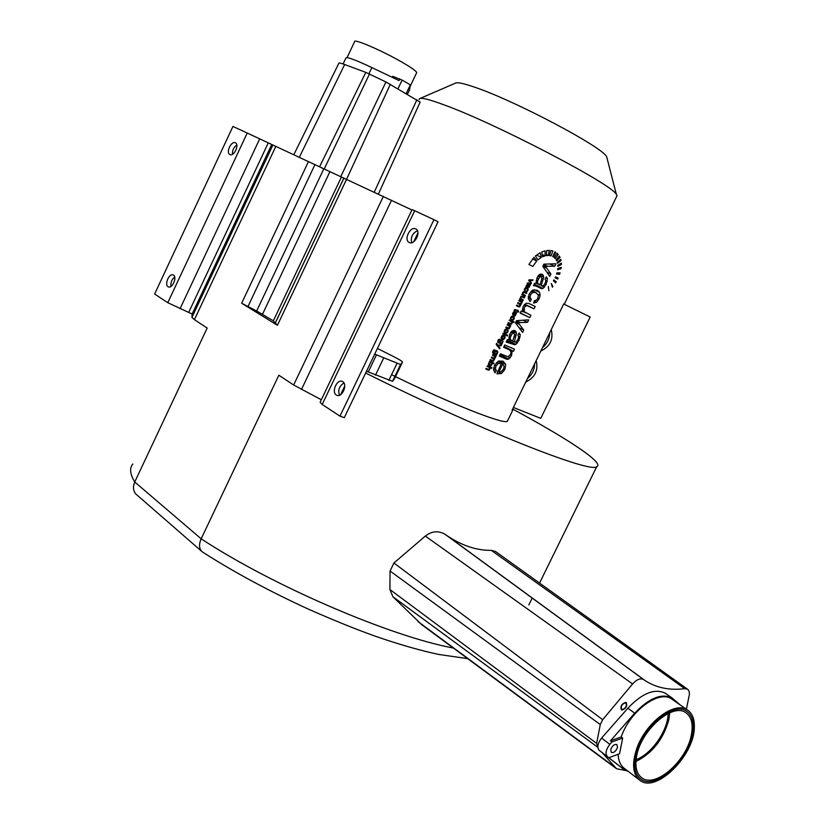 <?xml version="1.0" encoding="UTF-8"?>
<svg xmlns="http://www.w3.org/2000/svg" width="824" height="824" viewBox="0 0 824 824"><rect width="100%" height="100%" fill="white"/><g stroke="black" fill="none" stroke-linecap="round" stroke-linejoin="round"><path stroke-width="1.24" d="M321.339 399.753L293.653 384.993L278.842 375.229L201.169 538.814C198.708 544.613 199.058 548.949 202.21 551.802L202.776 552.193C234.078 572.227 269.51 591.313 309.062 609.451C339.148 622.656 363.878 632.482 383.242 638.93C403.616 645.707 422.084 650.878 438.646 654.441L467.661 658.644M132.829 464.005C129.358 468.073 129.986 474.078 134.734 482.009C132.86 486.366 133.127 490.29 135.538 493.761L201.726 551.38M453.354 648.055C390.442 636.365 272.713 585.916 201.169 538.814L134.734 482.009L207.174 328.055L194.433 319.661L275.824 146.384L411.907 209.965M365.66 373.014C478.929 429.644 590.756 473.656 596.71 466.693C604.96 463.263 567.757 438.821 513.352 409.425M686.382 709.268L689.451 694.158L689.121 691.357L687.855 689.441L495.533 551.503L491.289 550.36C476.88 550.556 462.274 545.766 447.494 535.991L444.764 534.096C438.183 530.481 431.704 531.14 425.328 536.074L393.934 562.998L390.051 571.022L389.906 589.521L392.924 596.761L421.62 624.592L615.569 768.019M668.14 713.522C668.099 730.332 651.681 754.053 636.087 759.666M602.138 752.6L616.486 768.699L625.746 770.543M445.042 534.292L643.493 679.501C640.32 677.967 636.684 679.45 632.585 683.951L602.674 719.702L600.274 724.543L596.638 743.382L597.853 747.605M643.626 679.594L645.501 680.861C656.821 687.958 669.902 690.553 684.734 688.658L687.504 689.183M625.498 702.841C621.883 704.087 620.616 706.271 621.687 709.392L622.141 709.577C625.766 708.321 627.033 706.127 625.952 703.016L625.498 702.841M256.655 310.988L273.341 320.824L277.42 325.284L241.669 303.242L256.655 310.988L323.781 168.889M167.787 302.696L247.221 133.035L232.955 126.422L154.624 294.024L167.787 302.696L192.136 314.016L191.94 317.405L194.433 319.661M322.205 404.45L414.678 210.738L412.072 209.626L320.114 402.318L322.205 404.45L339.962 416.151L344.288 417.655L438.059 221.749L433.96 219.678L339.962 416.151M391.575 374.693L394.933 376.341M395.52 376.63C450.635 403.729 503.701 424.587 507.357 421.322L507.862 420.271M394.665 378.412L392.502 381.327L366.515 371.222M563.729 303.953L564.327 304.138L563.781 303.84L512.085 410.177L512.847 410.033L512.94 408.416M419.128 99.57L419.385 98.756C421.095 97.366 429.428 99.436 444.363 104.978C496.635 123.919 612.386 184.473 616.373 194.402L617.052 195.679L616.527 196.771M550.834 250.527L549.505 255.574L551.06 255.893L552.863 250.96L550.834 250.527M552.688 256.542L554.974 251.825L555.706 252.237L553.254 256.872L552.688 256.542M554.294 257.634L557.045 253.236L558.219 254.42L555.221 258.551L554.294 257.634M556.128 259.807L559.362 256.037L560.032 257.335L556.653 260.806L556.128 259.807M557.24 262.351L560.742 259.313L561.031 260.538L557.477 263.299L557.24 262.351M557.766 265.318L561.35 263.124L561.381 264.483L557.817 266.379L557.766 265.318M557.724 268.583L561.216 267.316L561.01 268.768L557.58 269.716L557.724 268.583M556.9 272.878L560.083 272.826L559.609 274.32L556.55 274.031L556.9 272.878M555.448 276.885L558.167 277.987L557.663 279.068L555.057 277.719L555.448 276.885M553.893 279.882L556.169 281.859L555.561 282.869L553.419 280.654L553.893 279.882M551.318 283.538L552.894 286.608L552.41 287.174L551.318 283.538M548.331 286.464L548.856 290.656L548.331 286.464M549.299 250.414L548.331 255.492L546.384 255.615L546.734 250.558L549.299 250.414M545.086 250.867L545.128 255.862L542.614 256.728L541.759 251.948L545.086 250.867M540.111 252.731L541.368 257.335L537.814 259.848L535.415 255.945L540.111 252.731M533.983 257.284L536.733 260.889L532.86 266.451L528.915 264.473L533.983 257.284M543.881 264.154L555.901 263.773L554.707 266.245L545.375 266.255L550.926 274.021L549.763 276.421L542.82 266.348L543.881 264.154M536.125 283.374L537.124 277.523L539.638 274.413L542.295 274.227L543.727 277.029L541.183 285.64L543.253 285.856L545.055 283.456L545.859 280.819L545.076 278.986L546.394 276.802L547.455 278.615L546.137 284.414L543.016 288.431L541.636 288.647L535.919 286.021L533.458 285.681L534.652 283.219L536.125 283.374M537.186 290.213L532.695 290.141L529.111 294.055L528.256 298.36L530.017 301.605L531.346 299.4L530.048 297.33L530.553 294.724L532.819 292.366L535.868 292.561L531.861 290.625M537.32 290.275L539.607 292.324L540.153 295.373L539.102 298.927L536.589 302.233L533.571 303.047L534.436 300.657L536.393 300.173L537.814 298.412L538.371 295.136L535.868 292.561M521.18 311.029L522.684 311.729L523.075 306.518L526.165 303.232L528.936 303.5L535.188 306.487L534.055 308.815L527.092 305.673L525.588 306.106L524.342 307.702L524.208 311.668L530.914 315.304L529.781 317.631L520.16 313.12L521.18 311.029M516.524 320.639L528.699 319.867L527.504 322.328L518.049 322.658L523.755 330.063L522.591 332.453L515.463 322.833L516.524 320.639M508.83 339.715L509.788 333.957L512.312 330.826L515.021 330.568L516.473 333.257L514.372 341.97L516.071 341.919L517.884 339.498L518.677 336.903L517.853 335.131L519.172 332.947L520.263 334.678L518.986 340.394L515.865 344.442L514.464 344.7L506.152 342.053L507.337 339.612L508.83 339.715M504.752 344.947L514.475 349.211L513.455 351.302L512.157 350.746L511.549 355.752L508.624 359.109L507.11 359.346L499.323 356.153L500.456 353.815L508.151 356.823L510.447 354.691L511.055 351.848L509.304 349.788L503.618 347.285L504.752 344.947M499.169 360.85L505.792 364.455L502.939 361.097L498.273 361.221L494.544 365.423L493.524 369.739L494.946 372.881L496.326 370.563L495.44 368.462L495.997 366.052L498.283 363.559L501.435 363.363L502.722 364.064L499.014 371.727L501.239 371.583L503.546 369.09L504.123 366.103L502.722 364.064M505.792 364.455L504.834 369.595L501.414 373.56L496.913 373.797L501.435 363.363L497.902 361.437M528.998 279.83L533.015 279.851L532.654 280.603L529.502 280.479L531.511 282.951L531.161 283.683L528.668 280.49L528.998 279.83M526.691 285.629L527.731 282.92L529.111 283.765L528.534 286.464L529.678 285.784L530.007 283.734L530.409 284.311L529.08 287.288L525.856 286.309L526.691 285.629M526.124 287.545L527.988 288.441L525.661 287.669L524.548 288.833L524.919 291.16L525.012 289.049L526.721 288.441L525.393 287.803L526.721 288.441M527.988 288.441L527.957 290.491L526.134 291.665L527.494 290.306L526.835 288.503M522.159 293.941L522.653 294.178L522.725 292.582L523.693 291.603L526.763 292.778L526.412 293.488L524.013 292.366L523.147 292.963L523.147 294.178L525.465 295.445L525.125 296.156L521.86 294.58L522.159 293.941M519.995 298.422L520.48 298.659L520.562 297.062L521.52 296.084L524.589 297.248L524.249 297.948L521.85 296.846L520.974 297.433L520.984 298.659L523.302 299.915L522.962 300.626L519.687 299.05L519.995 298.422M519.151 300.163L522.426 301.728L519.656 306.94L516.421 305.807L516.761 305.107L519.347 306.25L519.995 305.735L519.532 304.262L517.616 303.345L517.956 302.635L520.129 303.675L521.18 303.273L521.149 302.13L518.811 300.863L519.151 300.163M514.042 310.741L515.33 310.349L514.413 309.896L517.276 311.276L517.359 312.183L517.709 311.472L518.821 311.997L517.874 310.051L517.616 310.576L515.031 309.453L514.042 310.741M514.052 311.771L516.504 312.996L515.463 311.843L513.98 311.802L512.827 313.038L513.012 315.376L514.001 312.533L515.463 312.79L514.341 315.108L515.824 314.408L515.463 312.79M516.504 312.996L515.175 315.767L513.692 315.726L515.021 312.533L513.774 311.905M511.086 319.743L511.168 317.652L512.981 317.075L511.611 316.375L513.785 317.858L512.301 320.227L514.125 319.043L514.155 317.003L511.807 316.272L510.695 317.436L511.086 319.743M509.644 319.815L514.145 321.906L513.805 322.606L512.219 321.875L512.054 323.317L510.901 324.357L507.996 323.204L508.346 322.493L510.437 323.471L511.653 322.957L511.663 321.762L509.304 320.515L509.644 319.815M507.481 324.275L510.767 325.799L508.954 328.766L505.843 327.653L506.183 326.953L508.748 328.034L509.489 327.416L508.964 325.82L507.141 324.986L507.481 324.275M507.11 329.239L508.14 330.496L507.872 331.969L506.75 333.164L505.267 333.154L504.381 332.453L504.422 330.393L505.565 329.188L507.11 329.239M503.165 333.184L507.687 335.244L507.347 335.945L502.825 333.895L503.165 333.184M504.092 335.481L505.122 336.728L504.854 338.201L503.732 339.395L502.249 339.395L501.363 338.695L501.404 336.635L502.537 335.43L504.092 335.481M498.695 339.406L499.509 339.838L499.921 339.189L498.026 340.333L497.717 341.476L499.035 342.207L500.539 339.869L502.001 339.952L503.021 341.435L501.795 344.319L497.933 342.341L497.717 341.476L498.705 342.032M499.509 339.838L498.51 340.549L498.582 341.939M496.687 343.278L497.408 345.071L501.476 344.978L501.116 345.74L497.881 345.709L499.983 348.078L499.643 348.779L496.46 344.957L496.687 343.278M493.524 350.087L494.338 350.53L494.75 349.881L493.71 349.953L492.536 352.167L494.112 353.002L495.368 350.55L496.862 350.643L497.861 352.106L496.635 354.979L492.762 353.033L492.536 352.167L493.524 352.703M494.338 350.53L493.339 351.24L493.401 352.621M492.814 354.588L496.12 356.04L493.37 361.242L490.084 360.212L490.424 359.511L493.04 360.572L493.7 360.047L493.298 358.646L491.279 357.75L491.619 357.049L493.782 358.007L494.884 357.595L494.843 356.473L492.474 355.288L492.814 354.588M489.271 361.901L489.59 361.242L494.132 363.219L493.792 363.93L492.196 363.24L491.619 365.228L489.569 365.599L488.498 364.486L489.271 361.901M487.427 365.702L491.979 367.669L491.64 368.369L490.033 367.679L489.889 369.111L488.725 370.161L485.799 369.08L486.139 368.369L488.261 369.286L489.477 368.761L489.477 367.576L487.087 366.402L487.427 365.702M420.158 98.416L455.291 83.214C457.062 81.967 463.778 83.389 475.438 87.457C515.999 101.218 602.766 147.28 606.66 156.704L607.164 158.692M490.97 362.632L489.137 363.168L489.755 364.805L490.98 364.95L491.732 363.363L489.343 361.736L491.083 362.684M496.481 351.354L494.668 351.93L495.358 353.62L496.429 353.681L497.212 352.075L495.152 350.643L496.553 351.385M501.641 340.673L499.838 341.249L500.467 342.918L501.6 343.011L502.382 341.404L500.302 339.972L501.692 340.703M503.742 336.202L501.878 336.851L502.527 338.633L504.401 337.994L503.742 336.202M506.76 329.961L504.896 330.609L505.596 332.422L506.688 332.484L507.533 330.743L505.411 329.26M527.968 286.175L528.246 283.652L527.102 285.032L527.968 286.175L526.691 285.567L528.4 286.392M512.703 341.208L514.578 334.935L513.846 333.081L512.363 333.267L510.159 337.737L510.602 339.807L512.703 341.208M539.936 285.022L541.842 278.677L541.131 276.761L539.669 276.895L537.454 281.396L537.876 283.518L539.936 285.022L536.115 283.198L539.339 284.723M549.587 255.224L551.06 255.893M554.943 251.897L555.706 252.237M556.725 253.751L558.219 254.42M558.754 256.758L560.032 257.335M559.918 260.034L561.031 260.538M560.104 263.896L561.381 264.483M559.352 268.006L561.01 268.768M556.859 273.043L559.609 274.32M553.46 280.593L556.169 281.859M551.956 286.165L552.894 286.608M546.446 254.637L548.331 255.492M542.233 254.554L545.128 255.862M536.445 255.1L541.368 257.335M532.479 258.942L536.733 260.889M549.896 264.041L554.707 266.245M543.325 265.307L545.375 266.255M546.94 272.178L550.926 274.021M528.215 297.876L531.346 299.4M524.723 304.2L534.055 308.815M520.294 312.863L529.781 317.631M523.487 320.289L527.504 322.328M516.04 321.628L518.049 322.658M519.192 327.725L523.755 330.063M512.713 341.115L513.98 341.775M504.082 346.327L513.455 351.302M504.031 346.42L512.157 350.746M493.524 369.018L496.326 370.563M497.727 371.006L499.014 371.727M531.078 279.851L532.654 280.603M528.833 280.16L529.502 280.479M530.069 282.261L531.511 282.951M524.291 289.997L525.331 290.491M524.62 291.737L526.763 292.778M524.363 292.489L526.412 293.488M521.86 294.559L525.125 296.156M522.231 296.98L524.249 297.948M519.707 299.019L522.962 300.626M517.688 303.191L520.449 304.561M514.464 309.814L518.821 311.997M512.528 314.222L513.434 314.686M510.447 318.548L511.488 319.084M509.387 320.351L513.805 322.606M511.117 321.36L512.219 321.875M507.244 324.769L510.458 326.428M507.234 324.79L510.005 326.222M502.949 333.648L507.347 335.945M500.941 343.083L501.723 343.495M497.871 342.228L501.795 344.319M496.264 344.473L497.408 345.071M499.777 345.029L501.116 345.74M496.46 344.957L497.881 345.709M498.293 347.182L499.983 348.078M495.811 353.764L496.563 354.166M492.649 352.827L496.635 354.979M492.639 354.948L495.821 356.668M492.618 354.979L495.358 356.473M491.444 357.41L494.143 358.883M489.446 361.54L493.792 363.93M489.374 361.685L492.196 363.24M487.303 365.969L491.64 368.369M487.221 366.124L490.033 367.679M513.404 407.468L540.771 418.355L590.18 317.013L563.698 304.005M540.832 351.045C550.092 346.554 553.563 339.406 551.256 329.6M536.156 360.665C538.525 370.316 535.064 377.443 525.753 382.058M542.532 347.543C547.167 343.69 549.546 338.798 549.67 332.875M534.621 363.806C534.539 369.667 532.16 374.549 527.514 378.443M411.691 242.689C410.537 237.209 412.443 233.223 417.418 230.73M343.979 382.985C339.323 385.941 337.809 390.04 339.437 395.283M414.678 210.738L433.96 219.678M415.708 228.907L415.914 229.01C421.445 231.719 414.585 245.531 409.229 242.472L409.095 242.4C403.533 239.753 410.311 225.93 415.708 228.907M336.336 395.026L336.913 395.324C342.197 397.776 347.872 384.437 342.733 381.656L342.218 381.388C336.944 378.886 331.217 392.173 336.336 395.026M247.221 133.035L275.824 146.384M235.376 142.799C231.359 140.533 225.632 152.584 229.814 154.5L229.886 154.541C233.872 156.859 239.66 144.797 235.489 142.851L235.376 142.799M168.055 286.701C164.161 284.579 169.26 272.929 173.195 274.959L173.473 275.103C177.387 277.173 172.309 288.874 168.364 286.865L168.055 286.701M236.807 145.003C233.686 147.28 232.234 150.38 232.461 154.284M170.97 286.433C170.506 282.622 171.752 279.48 174.698 277.008M293.808 154.727L338.818 63.324C338.767 62.665 340.714 63.057 344.659 64.519L365.815 72.378L385.941 81.967L420.147 102.135M377.423 348.439L391.966 355.762C398.837 359.223 402.349 361.324 402.503 362.066L400.577 364.517L374.693 354.124M621.904 710.061L621.378 709.855C620.153 706.281 621.605 703.778 625.746 702.357L626.25 702.563C627.486 706.116 626.044 708.619 621.904 710.061M398.002 88.735L402.122 80.052L392.698 76.333L392.234 77.322M402.122 80.052L410.342 84.872L409.518 89.888M410.342 84.872L406.242 93.524L410.342 84.872M399.794 78.939L399.022 80.577L371.861 67.568C355.453 59.853 346.801 56.66 345.926 57.968L343.103 63.963M347.089 57.598L354.598 41.664C353.341 38.388 380.235 49.811 399.959 61.007C410.558 67.022 416.141 70.885 416.697 72.605L416.532 72.955M666.482 694.045L665.298 693.211C654.72 688.133 642.246 693.128 627.867 708.197L601.592 738.077C597.606 743.341 596.823 747.419 599.223 750.345L616.919 764.085M635.932 761.458C652.423 753.239 663.402 739.231 668.903 719.455L669.737 712.791M601.592 738.077L609.842 744.34L611.923 741.961L622.676 738.067L621.193 736.955C629.917 711.091 658.912 689.647 671.601 698.927L672.745 699.731M609.842 744.34C605.846 749.634 605.043 753.733 607.432 756.659L608.833 757.74L619.566 753.764L622.676 738.067M610.687 749.758C612.15 745.771 614.21 744.031 616.836 744.546L617.526 747.244C616.053 751.231 614.004 752.971 611.367 752.446L610.687 749.758M611.923 741.961L610.44 740.848L621.193 736.955M680.15 704.911L672.168 698.01C661.61 692.953 649.127 698.01 634.717 713.172L610.44 740.848M608.833 757.74L624.139 769.606L628.413 771.521M639.022 779.669L624.777 768.73C620.688 765.856 618.474 761.046 618.113 754.3M636.756 748.604C631.637 764.023 632.76 774.663 640.124 780.513C656.378 793.327 694.477 755.268 694.344 727.201C694.581 718.93 692.242 713.182 687.34 709.938C674.732 700.719 645.635 722.514 636.756 748.604M636.674 755.948C634.738 766.567 636.499 773.901 641.968 777.949C655.41 788.393 686.546 761.057 691.254 735.43C693.447 724.337 691.594 716.736 685.681 712.595C672.549 702.645 641.103 730.023 636.674 755.948M692.335 735.018C687.432 761.695 655.018 790.154 641.031 779.267C635.345 775.054 633.512 767.432 635.52 756.381C640.124 729.384 672.868 700.894 686.536 711.236C692.685 715.541 694.622 723.472 692.335 735.018M491.289 550.36L684.734 688.658M425.328 536.074L632.585 683.951M393.934 562.998L602.674 719.702M390.051 571.022L600.274 724.543M389.906 589.521L596.638 743.382M392.924 596.761L597.215 746.863M418.036 621.595L614.138 766.608M241.669 303.242L308.485 161.545M277.42 325.284L346.605 179.23L390.329 84.275M293.653 384.993L383.407 196.308M489.477 362.158L490.012 362.457M488.426 363.744L489.075 364.105M543.716 264.504L547.775 266.368M542.861 266.255L546.806 268.078M540.565 274.031L543.376 275.34M539.051 274.835L543.727 277.029M541.883 278.255L543.428 278.986M541.296 280.541L542.656 281.19M545.776 277.822L547.455 278.615M545.828 280.418L547.342 281.128M544.87 283.817L546.137 284.414M542.213 286.072L544.479 287.143M534.168 284.218L543.016 288.431M533.828 284.919L541.636 288.647M533.746 285.094L534.961 285.681M538.402 275.484L541.059 276.73L538.402 275.484M537.938 276.091L539.669 276.895M536.846 278.131L538.196 278.759M536.125 280.768L537.454 281.396M536.074 282.663L537.876 283.518M528.308 296.486L530.048 297.33M534.137 289.698L539.607 292.324M538.103 294.384L540.153 295.373M537.856 298.319L539.102 298.927M534.282 301.1L536.589 302.233M531.871 290.625L536.115 292.664M530.903 291.438L532.819 292.366M529.121 294.034L530.553 294.724M524.661 304.262L528.915 306.363M524.528 304.396L527.092 305.673M523.837 305.241L525.588 306.106M522.313 309.134L523.776 309.865M522.406 310.772L524.208 311.668M522.519 311.256L525.599 312.79M516.504 320.68L520.48 322.699M515.659 322.431L519.522 324.399M513.64 330.352L516.102 331.619M512.075 330.98L516.473 333.257M514.609 334.369L516.184 335.183M514.083 336.666L515.433 337.366M518.636 333.833L520.263 334.678M518.595 336.316L520.181 337.14M517.76 339.756L518.986 340.394M515.484 342.156L517.328 343.124M507.203 339.89L515.865 344.442M506.822 340.673L514.464 344.7M506.709 340.899L512.93 344.174M506.636 341.043L510.746 343.206M506.482 341.383L507.677 342.012M513.857 333.081L511.23 331.732L513.836 333.081M510.695 332.402L512.363 333.267M509.562 334.441L510.89 335.131M508.83 337.037L510.159 337.737M508.758 338.849L510.602 339.807M510.252 355.051L511.549 355.752M508.151 356.823L510.149 357.894M500.106 354.526L508.624 359.109M499.715 355.35L507.11 359.346M499.581 355.628L505.483 358.821M503.814 346.883L509.108 349.695M493.751 367.535L495.44 368.462M503.618 368.936L504.834 369.595M497.531 371.418L501.414 373.56M496.481 362.57L498.283 363.559M494.606 365.289L495.997 366.052M528.957 279.903L530.285 280.541M528.699 280.438L529.997 281.056M528.05 282.807L528.967 283.24M527.566 283.034L529.111 283.765M528.514 284.115L529.039 284.362M527.762 286.082L528.534 286.464M529.811 284.033L530.409 284.311M529.884 284.836L530.419 285.104M528.781 286.546L529.564 286.917M526.083 285.846L529.08 287.288M526.68 286.453L528.606 287.329M525.959 286.093L526.969 286.577M527.36 283.229L528.246 283.652L527.36 283.229M527.206 283.415L527.772 283.683M526.67 285.403L527.267 285.691M524.311 289.564L524.878 289.842M527.514 289.049L528.236 289.399M526.33 291.078L527.154 291.469M525.094 288.05L525.722 288.349M523.199 291.923L524.62 292.613M523.168 291.954L524.013 292.366M522.952 292.201L523.528 292.489M522.55 293.89L523.147 294.178M522.601 294.065L523.734 294.611M521.036 296.393L522.457 297.083M521.005 296.434L521.85 296.846M520.789 296.681L521.365 296.959M520.387 298.36L520.984 298.659M520.438 298.525L521.52 299.061M517.894 302.769L521.067 304.344M516.607 305.426L519.656 306.94M518.718 306.899L516.442 305.766L518.677 306.889M517.627 303.314L519.532 304.262M518.821 300.842L520.521 301.687M514.197 310.298L514.722 310.555M514.392 309.927L515.041 310.257M514.32 310.051L514.876 310.329M512.579 313.728L513.136 314.006M513.795 315.067L515.175 315.767M513.383 312.214L514.001 312.533M510.468 318.146L511.034 318.435M512.435 316.138L514.155 317.003M513.64 317.57L514.413 317.961M512.507 319.609L513.321 320.031M511.261 316.632L511.879 316.952M509.798 323.173L511.529 324.059M508.13 322.936L510.901 324.357M508.037 323.121L510.097 324.172M508.696 328.034L509.459 328.426M506.039 327.262L508.954 328.766M505.926 327.499L508.439 328.797M505.885 327.561L507.883 328.601M505.586 329.178L508.14 330.496M504.164 331.815L506.75 333.164M505.019 329.559L505.637 329.878M504.164 331.299L504.793 331.629M502.589 335.399L505.122 336.728M501.136 338.025L503.732 339.395M502.001 335.79L502.619 336.12M501.136 337.531L501.775 337.871M498.479 339.622L499.014 339.9M497.758 341.084L498.304 341.373M501.25 339.766L502.722 340.539M502.043 340.92L503.021 341.435M498.366 342.733L498.953 343.042M499.921 340.24L500.539 340.57M499.2 341.909L499.746 342.197M496.491 343.546L497.026 343.824M496.316 343.917L496.903 344.226M496.264 344.164L496.975 344.545M496.254 344.391L497.294 344.947M497.521 345.071L498.798 345.75M496.831 345.441L498.499 346.338M493.308 350.313L493.844 350.591M492.587 351.776L493.133 352.064M496.13 350.447L497.552 351.209M496.8 351.529L497.861 352.106M493.113 353.362L493.782 353.723M494.75 350.921L495.368 351.251M494.029 352.579L494.575 352.878M492.773 357.554L494.771 358.646M490.383 359.604L493.37 361.242M490.187 360.006L492.381 361.211M491.351 357.595L493.216 358.605M491.053 364.919L491.619 365.228M488.436 364.229L491.001 365.64M488.653 364.847L490.301 365.753M488.488 369.368L489.353 369.842M486.006 368.647L488.725 370.161M485.892 368.874L487.921 369.986M340.611 394.686L344.762 386.013M413.73 241.71L417.933 232.924M301.471 389.464L391.585 200.191M275.123 323.389L343.938 178.066M275.463 322.555L343.814 178.19M273.341 320.824L341.373 177.119M262.547 314.191L329.868 171.783M247.921 306.631L314.943 164.615M191.94 317.405L272.857 145.086M192.136 314.016L271.529 144.911M188.789 312.224L268.088 143.263M180.044 308.732L259.612 139.04M374.271 192.064L416.913 99.725M340.693 176.81L385.941 81.967M324.182 169.075L369.471 73.995M319.558 166.839L365.815 72.378M299.318 157.281L344.659 64.519M394.644 378.453L402.503 362.066M392.554 381.296L400.618 364.486M388.866 380.338L396.972 363.446M375.456 375.208L383.623 358.152M368.225 372.046L376.403 354.948M368.946 73.748L371.861 67.568M407.447 94.224L409.621 89.662M627.867 708.197L634.717 713.172M616.816 764.003L623.5 769.153M599.223 750.345L607.432 756.659M528.812 604.919L532.222 597.977M539.545 583.073L596.71 466.693M447.494 535.991L645.501 680.861M643.493 679.501L444.764 534.096M507.357 421.322L512.847 410.033M564.327 304.138L617.052 195.679M606.66 156.704L616.373 194.402M540.853 288.39L539.596 287.792M535.919 286.021L533.787 285.001M528.318 306.095L524.651 304.283M511.539 340.652L508.789 339.21M509.304 349.788L503.825 346.873M528.318 287.226L527.679 286.917M503.783 336.223L502.403 335.502M493.298 358.646L491.362 357.585M420.188 102.042L378.432 194M400.577 364.517L392.502 381.327M409.59 87.602L416.697 72.605M665.298 693.211L672.168 698.01M671.601 698.927L687.34 709.938M640.948 777.166L641.968 777.949"/></g></svg>
